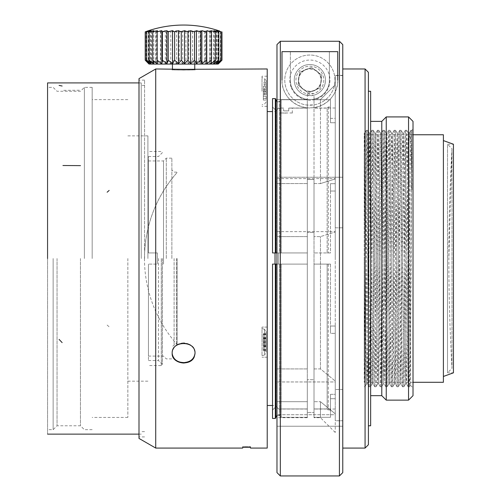 <?xml version="1.0" encoding="UTF-8"?>
<svg xmlns="http://www.w3.org/2000/svg" width="501" height="501" viewBox="0 0 501 501"><rect width="100%" height="100%" fill="white"/><g stroke="black" fill="none" stroke-linecap="round" stroke-linejoin="round"><path stroke-width="0.38" stroke-dasharray="2.5 1.88" d="M298.439 80.122A11.429 11.429 0 0 1 315.586 70.228A11.429 11.429 0 0 1 315.586 90.023A11.429 11.429 0 0 1 298.439 80.122A11.429 11.429 0 0 0 309.868 91.551A11.429 11.429 0 0 0 321.298 80.122A11.429 11.429 0 0 0 309.868 68.693A11.429 11.429 0 0 0 298.439 80.122M329.382 51.647L329.382 80.122L329.382 51.647L290.361 51.647L290.361 80.122L290.361 51.647M329.382 80.122A19.514 19.514 0 0 1 309.868 99.636A19.514 19.514 0 0 1 290.361 80.122C289.904 87.099 295.471 98.835 309.95 99.636C324.372 98.735 329.833 87.03 329.382 80.122M280.322 475.95L280.322 41.257L339.421 41.257L339.421 475.95M342.765 44.608L342.765 75.563L335.244 75.563L342.765 75.563L342.765 69.157L342.765 178.224L342.765 44.608L342.765 472.606M342.765 178.224L342.765 426.219L342.765 178.224M342.765 424.41L342.765 389.502L342.765 424.41M276.978 44.608L276.978 472.606M276.978 414.728L276.978 236.61L276.978 426.219L276.978 401.689L276.978 417.69L276.978 401.689L276.978 414.728L335.244 414.728L335.244 420.752L342.765 420.752L335.244 420.752L335.244 413.813L335.244 414.728L276.978 414.728M276.978 236.61L276.978 99.58L276.978 236.61L307.313 236.61L307.313 368.918L307.313 236.61L276.978 236.61M307.313 368.918L276.978 368.918L307.313 368.918L307.313 379.702L307.313 368.918M276.978 401.689L307.313 401.689L307.313 417.69L307.313 401.689L276.978 401.689M276.978 99.58L307.313 99.58L307.313 183.585L307.313 99.58L276.978 99.58M307.313 183.585L276.978 183.585L307.313 183.585L307.313 179.471L307.313 183.585M307.313 93.825L307.313 99.58L307.313 93.825A13.94 13.94 0 0 1 299.041 71.349A13.94 13.94 0 0 1 322.744 74.787A13.94 13.94 0 0 1 308.059 93.944A13.94 13.94 0 0 1 298.809 71.643A13.94 13.94 0 0 1 322.744 74.787A13.94 13.94 0 0 1 314.008 93.436L307.313 93.825M314.008 99.58L314.008 95.177A15.612 15.612 0 0 0 322.325 70.71A15.612 15.612 0 0 0 296.511 72.044A15.612 15.612 0 0 0 307.313 95.522L314.008 95.177A15.612 15.612 0 0 0 309.868 64.516A15.612 15.612 0 0 0 294.4 82.208A15.612 15.612 0 0 0 314.008 95.177L314.008 99.58L320.465 99.58L335.244 84.782L335.244 178.957L335.244 75.563L335.244 84.782L320.465 99.58L320.465 183.585L314.008 183.585L314.008 99.58L314.008 183.585L320.465 183.585L320.465 99.58L314.008 99.58M335.244 178.957L320.465 183.585L335.244 178.957L335.244 178.606L335.244 178.957M314.008 232.489L314.008 236.61L314.008 232.489L307.313 232.489L314.008 232.489L314.008 179.471L307.313 179.471L314.008 179.471L314.008 232.489M307.313 236.61L307.313 232.489L307.313 236.61M335.244 231.976L335.244 227.805L342.765 227.805L335.244 227.805L335.244 231.976L320.465 236.61L314.008 236.61L320.465 236.61L335.244 231.976L335.244 381.048L335.244 231.976M320.465 368.918L320.465 236.61L320.465 368.918L335.244 381.048L320.465 368.918L314.008 368.918L314.008 236.61L314.008 368.918L320.465 368.918M342.765 177.241L335.244 177.241L335.244 178.606L335.244 177.241L342.765 177.241L342.765 227.805L342.765 177.241L276.978 177.241L342.765 177.241M314.008 412.473L314.008 401.689L314.008 417.69L314.008 401.689L320.465 401.689L314.008 401.689L314.008 412.473L307.313 412.473L314.008 412.473L314.008 379.702L307.313 379.702L314.008 379.702L314.008 368.918L314.008 412.473M307.313 401.689L307.313 412.473L307.313 401.689M335.244 413.813L320.465 401.689L320.465 417.69L320.465 401.689L335.244 413.813L335.244 432.469L335.244 413.813M335.244 381.956L335.244 389.502L335.244 381.956L276.978 381.956L335.244 381.956M342.765 389.502L335.244 389.502L342.765 389.502L342.765 420.752L342.765 389.502M307.313 108.103L307.313 99.737L307.313 108.103L288.733 108.103L288.733 110.89L286.747 110.915L283.622 110.89L288.733 110.89L283.622 110.89L283.622 108.103L278.594 108.103L276.114 110.583L276.114 252.949L272.519 252.949L272.519 106.989L276.114 110.583L272.519 106.989L272.519 98.616L275.306 98.616L275.306 252.949L272.519 252.949L307.313 252.949L307.313 99.737L307.313 264.102L307.313 252.949L276.114 252.949L276.114 110.583L278.594 108.103L283.622 108.103L283.622 110.89L288.733 110.89L288.733 108.103L307.313 108.103M307.313 417.314L307.313 264.102L307.313 417.314L307.313 408.948L307.313 417.314L281.249 417.314L307.313 417.314M307.313 408.948L278.594 408.948L307.313 408.948M307.313 179.471L307.313 232.489L307.313 179.471M307.313 379.702L307.313 412.473L307.313 379.702M276.978 252.949L279.671 252.949L275.863 252.949L275.863 99.179L275.863 252.949L275.306 252.949M279.671 101.315L278.193 101.966L276.978 101.665L279.176 101.684L281.249 99.737L279.671 101.315L279.671 252.949L307.313 252.949L279.671 252.949L279.671 101.315M307.313 99.737L281.249 99.737L307.313 99.737M275.306 264.102L275.306 418.429L272.519 418.429L272.519 264.102L307.313 264.102L276.114 264.102L276.114 406.461L272.519 410.062L272.519 264.102L276.114 264.102L272.519 264.102L272.519 410.062L276.114 406.461L278.594 408.948L276.114 406.461L276.114 264.102L307.313 264.102L276.978 264.102M279.671 415.736L281.249 417.314L279.151 415.348L276.978 415.379L278.719 415.172L279.671 415.736L279.671 264.102L279.671 415.736M275.863 417.872L275.863 264.102M272.519 106.989L272.519 252.949L272.519 106.989M281.249 252.949L281.249 99.737L281.249 252.949M275.863 99.179L275.863 252.949M281.249 417.314L281.249 264.102L281.249 417.314M314.008 108.103L314.008 99.737L314.008 108.103L327.153 108.103L327.153 252.949L314.008 252.949L314.008 99.737L314.008 264.102L314.008 252.949L327.153 252.949L327.153 108.103L314.008 108.103M314.008 417.314L314.008 264.102L314.008 417.314L314.008 408.948L314.008 417.314L330.497 417.314L314.008 417.314M314.008 408.948L327.153 408.948L327.153 264.102L314.008 264.102L327.153 264.102L327.153 408.948L314.008 408.948M335.244 258.522L335.244 107.997L335.244 258.522M328.268 106.989L328.268 252.949L328.268 106.989L327.153 108.103L328.268 106.989L330.497 106.989L328.268 106.989M327.153 252.949L328.268 252.949L327.153 252.949M328.268 264.102L328.268 410.062L328.268 264.102L327.153 264.102L330.497 264.102L328.268 264.102M327.153 408.948L328.268 410.062L327.153 408.948M330.497 99.737L330.497 106.989L330.497 99.737L314.008 99.737L330.497 99.737L330.497 118.368L335.244 118.368L335.244 191.031L335.244 118.368L335.244 191.031L335.244 118.368L330.497 118.368L330.497 99.737M330.497 252.949L314.008 252.949L330.497 252.949L328.268 252.949L330.497 252.949L330.497 183.679L330.497 252.949M330.497 410.062L330.497 417.314L330.497 410.062L328.268 410.062L330.497 410.062L330.497 394.318L335.244 394.318L335.244 326.019L335.244 398.683L335.244 326.019L335.244 394.318L330.497 394.318L330.497 417.314L330.497 398.683L335.244 398.683L330.497 398.683L330.497 394.318L330.497 410.062M314.008 264.102L330.497 264.102L314.008 264.102M335.244 177.241L335.244 227.805L335.244 177.241M335.244 389.502L335.244 420.752L335.244 389.502M335.244 183.679L330.497 183.679L335.244 183.679M330.497 264.102L330.497 333.365L335.244 333.365L330.497 333.365L330.497 264.102M330.497 122.732L330.497 118.368L330.497 122.732L335.244 122.732L330.497 122.732L330.497 106.989L330.497 122.732M330.497 183.679L330.497 191.031L330.497 183.679M335.244 191.031L330.497 191.031L335.244 191.031M330.497 333.365L330.497 326.019L330.497 333.365M335.244 326.019L330.497 326.019L335.244 326.019M365.066 68.975L365.066 448.076M368.41 72.319L368.41 444.731M368.41 258.522L368.41 425.775L368.41 258.522M370.64 91.276L370.64 425.775M370.64 258.522L370.64 395.671L370.64 258.522M381.787 121.38L381.787 395.671M386.252 116.921L386.252 400.13M408.547 116.921L408.547 400.13M413.012 121.38L413.012 395.671M413.012 258.522L413.012 387.862L413.012 258.522M409.805 132.433L410.92 147.15L411.897 189.635L411.897 130.298L410.35 385.181L409.104 185.113L409.104 133.084L409.104 141.219L409.78 132.464M366.5 383.916L365.924 360.1L364.233 157.496L364.233 133.084L364.233 156.863L364.741 133.166M364.747 133.147L367.534 383.891L368.254 347.381L369.644 170.691L370.327 133.166M370.339 133.147L373.12 383.866M373.132 383.885L375.919 133.178M375.925 133.166L378.712 383.841M378.718 383.86L381.505 133.185L382.225 169.601L383.622 346.379L384.48 381.555L387.091 133.203M387.104 133.191L389.884 383.816M389.897 383.829L392.678 133.216L395.471 383.81M395.483 383.816L398.264 133.235L401.05 383.841M401.063 383.847L403.837 133.197L404.558 169.67L406.286 373.934L406.624 383.822L406.95 376.445L409.104 141.219M409.104 185.113L408.321 133.134L407.908 142.666L405.534 383.916L404.814 347.481L403.43 170.434L402.754 133.116L402.034 169.689L400.643 346.473L399.967 383.941L399.247 347.494L397.857 170.453L397.18 133.103L396.46 169.682L395.07 346.504L394.393 383.954L393.673 347.487L392.277 170.434L391.6 133.097M392.69 133.084L391.594 133.084L391.237 142.628L388.814 383.954L388.093 347.475L386.703 170.578L386.027 133.097M387.104 133.084L386.02 133.084L385.664 142.679L383.24 383.948L382.52 347.475L381.136 170.709L380.459 133.103M381.518 133.084L380.447 133.084L380.084 142.71L377.673 383.935M378.718 383.96L377.654 383.96L377.291 374.391L374.886 133.116L374.159 169.607L372.769 346.442L372.093 383.929M373.132 383.96L372.08 383.96L371.698 374.41L369.306 133.141M369.293 133.122L366.513 383.904M364.233 156.863L364.233 353.812L366.331 130.341M366.344 130.329L369.206 386.59M369.212 386.603L369.938 349.235L371.98 130.454L374.698 386.722M374.704 386.722L377.485 130.354M377.497 130.341L380.359 386.584M380.372 386.59L381.092 349.285L383.127 130.442L385.845 386.728M387.173 386.747L385.858 386.747L388.638 130.366L389.377 167.691L390.811 348.352L391.513 386.59M391.525 386.603L392.245 349.216L394.268 130.417M394.281 130.41L396.999 386.734L397.725 349.435L399.103 168.662L399.792 130.373M399.798 130.354L400.531 167.697L401.971 348.402L402.666 386.578L403.393 349.235L405.409 130.417M405.422 130.41L408.146 386.741L408.872 349.491L410.256 168.649L410.945 130.379M410.958 130.36L411.897 189.635M411.897 137.562L409.724 378.487L409.449 386.634L409.054 377.015L407.394 168.605L406.718 130.316L405.998 167.622L404.614 348.427L403.925 386.672M403.912 386.691L401.044 130.485L400.324 167.791L398.314 386.634M398.308 386.634L395.571 130.304L392.759 386.647M392.753 386.666L392.014 349.285L390.58 168.705L389.891 130.479M389.884 130.467L387.185 386.659L384.417 130.31M383.133 130.298L384.411 130.298L381.593 386.615M381.58 386.634L380.848 349.335L378.75 130.479M378.737 130.473L376.051 386.697M376.038 386.697L373.276 130.323L370.421 386.597M370.414 386.609L369.682 349.397L367.609 130.473L364.91 386.709M364.897 386.709L364.233 355.065L364.233 157.496M364.233 353.812L364.233 355.065M364.233 258.522L364.233 382.288L364.233 258.522M443.398 134.756L443.398 382.288M443.398 258.522L443.398 376.464L443.398 258.522M453.436 144.238L453.436 372.813L447.525 372.813L447.525 258.522L447.525 372.813L451.99 368.354L451.99 148.697L451.99 368.354A1928.155 1928.155 0 0 1 448.858 258.522L451.99 148.697L447.525 144.238L447.525 258.522L447.525 144.238L453.436 144.238M283.622 108.103C278.932 107.972 278.932 107.972 283.622 108.103C278.932 107.972 278.932 107.972 283.622 108.103M278.594 252.949L278.594 264.102L278.594 252.949M275.03 252.949L275.03 264.102M288.733 108.103C293.423 107.972 293.423 107.972 288.733 108.103C293.423 107.972 293.423 107.972 288.733 108.103M286.177 113.107L280.046 112.975L286.177 113.107M267.221 258.522L267.221 405.484L267.221 258.522M267.221 355.184L267.221 327.097L267.221 355.184M267.221 329.113L267.221 357.2L267.221 329.113M267.221 91.276L267.221 76.221L267.221 91.276M267.221 68.975L267.221 448.076M262.01 355.184L262.01 327.097L262.01 355.184M262.01 342.152L262.01 327.097L262.01 342.152M266.106 331.718L266.106 352.879L266.106 331.718M266.106 345.515L266.106 333.365L266.106 350.932L266.106 345.515L263.319 345.515L263.319 350.932L263.319 333.365L263.319 345.515M266.106 346.836L263.319 346.836M266.106 350.932L263.319 350.932M266.106 349.617L263.319 349.617M266.106 344.2L263.319 344.2M266.106 342.884L263.319 342.884M266.106 337.467L263.319 337.467M266.106 338.782L263.319 338.782M266.106 333.365L263.319 333.365M266.106 334.681L263.319 334.681M266.106 340.098L263.319 340.098M266.106 341.419L263.319 341.419M262.01 91.276L262.01 76.221L262.01 91.276M155.723 258.522L155.723 448.076L155.723 258.522M242.691 448.076L242.691 447.337L250.5 447.337L250.5 446.56L250.5 448.076M194.382 356.555L195.027 353.305C194.363 347.243 190.549 343.88 183.598 343.229C176.659 343.874 172.845 347.231 172.169 353.299M172.169 68.975C171.461 69.345 195.722 69.351 195.027 68.975M183.598 342.847C176.659 343.486 172.845 346.842 172.169 352.911C171.455 365.486 195.722 365.498 195.027 352.923C194.363 346.855 190.549 343.498 183.598 342.847M172.169 352.917C171.455 339.966 195.722 339.954 195.027 352.904M183.598 70.09L172.169 69.745C171.461 70.121 195.722 70.121 195.027 69.745L183.598 70.09M194.745 69.745C195.81 70.084 171.774 70.115 172.45 69.745C171.749 70.09 195.046 70.121 194.745 69.745L194.745 68.988M194.745 64.078L172.444 64.078M218.148 64.078L149.035 64.078M145.221 60.195L149.022 63.683L146.211 60.195L150.444 63.683L148.334 60.195L152.874 63.683L151.527 60.195L156.231 63.683L155.698 60.195L160.426 63.683L160.715 60.195L165.324 63.683L166.426 60.195L170.778 63.683L172.663 60.195L176.615 63.683L179.226 60.195L182.671 63.683L185.927 60.195L188.752 63.683L192.553 60.195L194.676 63.683L198.91 60.195L200.268 63.683L204.803 60.195L205.347 63.683L210.051 60.195L209.769 63.683L214.491 60.195L213.395 63.683L217.998 60.195L216.119 63.683L220.459 60.195L217.847 63.683L221.799 60.195L219.551 62.688M220.465 60.195L220.465 31.889A108.723 99.724 -90 0 0 216.119 30.674L217.998 31.889A108.723 105.73 -90 0 0 213.395 30.674L214.491 31.889A108.723 108.523 -90 0 0 209.769 30.674L210.051 31.889A108.723 108.022 90 0 0 205.347 30.674L204.803 31.889A108.723 104.239 90 0 0 200.268 30.674L198.91 31.889A108.723 97.288 90 0 0 194.676 30.674L192.553 31.889A108.723 87.381 90 0 0 188.752 30.674L185.927 31.889A108.723 74.818 90 0 0 182.671 30.674L179.226 31.889A108.723 59.982 90 0 0 176.615 30.674L172.663 31.889A108.723 43.324 90 0 0 170.778 30.674L166.426 31.889A108.723 25.351 90 0 0 165.324 30.674L160.715 31.889A108.723 6.607 90 0 0 160.426 30.674L155.698 31.889A108.723 12.343 90 0 1 156.231 30.674L151.527 31.889A108.723 30.912 90 0 1 152.874 30.674L148.334 31.889A108.723 48.541 90 0 1 150.444 30.674L146.211 31.889A108.723 64.698 90 0 1 149.022 30.674L145.221 31.889M216.119 63.683L216.119 30.674M217.847 63.683L217.847 30.674L220.459 31.889M221.799 60.195L221.799 31.889L217.847 30.674M218.542 63.683L218.542 30.674L221.799 31.889M219.595 31.018L218.542 30.674M218.173 63.683L218.173 30.674M216.751 63.683L216.751 30.674M214.322 63.683L214.322 30.674M210.959 63.683L210.959 30.674M157.42 63.683L157.42 30.674M153.801 63.683L153.801 30.674M151.077 63.683L151.077 30.674M149.342 63.683L149.342 30.674M148.653 63.683L148.653 30.674M149.022 63.683L149.022 30.674M146.204 60.195L146.204 31.889M150.444 63.683L150.444 30.674M148.327 60.195L148.327 31.889M152.874 63.683L152.874 30.674M151.527 60.195L151.527 31.889M156.231 63.683L156.231 30.674M155.698 60.195L155.698 31.889M160.426 63.683L160.426 30.674M160.715 60.195L160.715 31.889M165.324 63.683L165.324 30.674M166.432 60.195L166.432 31.889M170.778 63.683L170.778 30.674M172.663 60.195L172.663 31.889M176.615 63.683L176.615 30.674M179.233 60.195L179.233 31.889M182.671 63.683L182.671 30.674M185.934 60.195L185.934 31.889M188.752 63.683L188.752 30.674M192.566 60.195L192.566 31.889M194.676 63.683L194.676 30.674M198.922 60.195L198.922 31.889M200.268 63.683L200.268 30.674M204.809 60.195L204.809 31.889M205.347 63.683L205.347 30.674M210.057 60.195L210.057 31.889M209.769 63.683L209.769 30.674M214.503 60.195L214.503 31.889M213.395 63.683L213.395 30.674M218.004 60.195L218.004 31.889M242.691 446.56L242.691 447.337L242.691 446.56L250.5 446.56L242.691 446.56M138.996 258.522L138.996 438.419L138.996 258.522M144.57 258.522L144.57 80.122L144.57 258.522M141.226 258.522L141.226 82.909L141.226 258.522M47.564 82.909L47.564 434.135L47.564 82.909M47.564 258.522L47.564 87.368L47.564 258.522M53.144 258.522L53.144 429.676L53.144 258.522M57.045 258.522L57.045 425.775L57.045 258.522M80.461 258.522L80.461 425.775L80.461 258.522M84.362 258.522L84.362 87.368L84.362 258.522M92.165 258.522L92.165 87.368L92.165 258.522M127.849 258.522L127.849 417.414L127.849 258.522M147.914 258.522L147.914 135.871L147.914 258.522M161.297 258.522L161.297 365.567L161.297 258.522M162.412 258.522L162.412 364.452L162.412 258.522M162.393 258.522L162.393 364.452L162.393 258.522M158.491 258.522L158.491 360.545L158.491 258.522M157.377 252.949L148.453 252.949L157.377 252.949L157.377 264.102L157.377 252.949L157.377 264.102L148.453 264.102L157.377 264.102L148.453 264.102L148.453 360.545L148.453 264.102L157.377 264.102L157.377 252.949L148.453 252.949L148.453 156.5L148.453 252.949L157.377 252.949M163.508 264.102L163.508 160.959L163.508 264.102M148.453 252.949L148.453 160.959L148.453 252.949M148.453 264.102L148.453 356.086L148.453 264.102M166.294 258.522L166.294 158.172L166.294 258.522M171.868 258.522L171.868 158.172L171.868 258.522M174.097 258.522L174.097 344.938L174.097 258.522M176.653 258.522L176.653 344.938L176.653 258.522M177.066 258.522L177.066 344.513L177.066 258.522M177.066 172.532A129.69 129.69 0 0 0 144.463 258.522C144.839 225.882 155.711 197.219 177.066 172.532L176.653 172.112L174.097 172.112L171.868 169.883M266.106 94.294L266.106 80.542L266.106 94.294M266.106 87.813L266.106 100.081L266.106 86.247L266.106 87.813L263.319 87.813L263.319 86.247L263.319 100.081L263.319 87.813M266.106 86.247L263.319 86.247M266.106 91.595L263.319 91.595M266.106 93.167L263.319 93.167M266.106 98.515L263.319 98.515M266.106 100.081L263.319 100.081M266.106 94.733L263.319 94.733M266.106 96.298L263.319 96.298M266.106 90.95L263.319 90.95M266.106 89.385L263.319 89.385M266.106 84.03L263.319 84.03M266.106 82.465L263.319 82.465M266.106 349.56L266.106 331.418L266.106 349.56M266.106 342.239L266.106 334.173L266.106 342.239L263.319 342.239L263.319 334.173L263.319 342.239M266.106 338.394L263.319 338.394M266.106 334.361L263.319 334.361M266.106 338.206L263.319 338.206M266.106 334.173L263.319 334.173M266.106 338.025L263.319 338.025M266.106 342.058L263.319 342.058M266.106 345.909L263.319 345.909M266.106 349.942L263.319 349.942M266.106 346.091L263.319 346.091M266.106 350.124L263.319 350.124M266.106 346.272L263.319 346.272M298.721 80.122A11.147 11.147 0 0 1 320.17 75.851A11.147 11.147 0 0 1 312.048 91.057A11.147 11.147 0 0 1 298.721 80.122M337.749 80.122C338.563 89.917 330.153 107.045 309.768 107.997C289.421 106.876 281.205 89.848 281.994 80.122A27.874 27.874 0 0 0 307.313 107.884L314.008 107.69A27.874 27.874 0 0 0 335.244 91.67L336.603 88.026A27.874 27.874 0 0 0 337.749 80.122L337.749 51.647M281.994 51.647L281.994 80.122M335.244 88.026L335.244 91.67L335.244 88.026L336.603 88.026M307.313 105.078L307.313 107.884L307.313 105.078A25.088 25.088 0 0 1 288.307 67.303A25.088 25.088 0 0 1 330.579 65.957A25.088 25.088 0 0 1 314.008 104.866L307.313 105.078M314.008 107.69L314.008 104.866A25.088 25.088 0 0 1 286.697 89.735A25.088 25.088 0 0 1 302.047 56.287A25.088 25.088 0 0 1 334.23 74.123A25.088 25.088 0 0 1 314.008 104.866A25.088 25.088 0 0 1 286.697 89.735A25.088 25.088 0 0 1 302.047 56.287A25.088 25.088 0 0 1 334.23 74.123A25.088 25.088 0 0 1 314.008 104.866L314.008 107.69M297.976 85.057L308.196 92.892L320.089 87.957L321.767 75.194L311.547 67.359L299.654 72.288L297.976 85.057L299.654 72.288L311.547 67.359L321.767 75.194L320.089 87.957L308.196 92.892L297.976 85.057M138.996 307.207L138.996 82.909L138.996 307.207M276.978 231.631L335.244 231.631L276.978 231.631M276.978 178.606L335.244 178.606L276.978 178.606M264.453 329.627L264.453 355.034L264.453 329.627M264.453 94.896L264.453 78.388L264.453 94.896M264.453 351.044L264.453 329.263L264.453 351.044M291.332 87.813A20.071 20.071 0 0 0 325.8 92.334A20.071 20.071 0 0 0 312.486 60.226A20.071 20.071 0 0 0 291.332 87.813M107.133 325.043L109.168 326.834M63.708 90.349L80.517 90.236M307.313 417.69L276.978 417.69M335.244 432.469L320.465 417.69L314.008 417.69M342.765 426.219L276.978 426.219L342.765 426.219M335.244 107.997L314.008 107.997M335.244 409.048L314.008 409.048M342.765 75.369L335.244 75.369M410.338 385.194L413.012 387.862M408.309 133.084L409.104 133.084L409.78 132.414M410.958 130.298L411.897 130.298L413.012 129.183M403.85 133.084L402.741 133.084M398.27 133.084L397.168 133.084M375.925 133.084L374.867 133.084M370.339 133.084L369.293 133.084M364.753 133.084L364.233 133.084M406.637 383.96L405.528 383.96M401.063 383.96L399.961 383.96M395.483 383.96L394.381 383.96M389.897 383.96L388.807 383.96M384.311 383.96L383.227 383.96M367.54 383.96L366.5 383.96M409.712 132.427L410.995 130.21M366.363 130.266L364.778 133.009M369.149 386.785L367.571 384.048M371.942 130.26L370.358 132.997M374.729 386.791L373.151 384.054M377.522 130.254L375.938 132.99M380.309 386.803L378.731 384.06M383.096 130.247L381.518 132.984M385.889 386.81L384.311 384.073M388.676 130.241L387.098 132.972M391.469 386.816L389.891 384.079M394.256 130.229L392.678 132.965M397.042 386.822L395.471 384.092M399.836 130.222L398.257 132.953M402.622 386.828L401.05 384.098M405.415 130.216L403.837 132.947M408.202 386.835L406.63 384.104M406.712 130.298L405.422 130.298M401.038 130.298L399.804 130.298M395.558 130.298L394.281 130.298M389.884 130.298L388.651 130.298M378.737 130.298L377.497 130.298M373.264 130.298L371.993 130.298M367.596 130.298L366.344 130.298M409.436 386.747L408.158 386.747M403.912 386.747L402.679 386.747M398.308 386.747L397.005 386.747M392.753 386.747L391.525 386.747M381.58 386.747L380.365 386.747M376.038 386.747L374.704 386.747M370.414 386.747L369.212 386.747M364.897 386.747L364.233 386.747M410.388 385.206L409.423 386.891M408.277 133.009L406.637 130.166M405.491 384.042L403.85 386.878M402.704 133.009L401.069 130.179M399.917 384.042L398.282 386.866M397.13 133.009L395.502 130.191M394.343 384.042L392.715 386.853M391.557 133.009L389.935 130.204M388.763 384.042L387.148 386.841M385.977 133.009L384.367 130.216M383.19 384.035L381.58 386.828M380.403 133.009L378.8 130.229M377.616 384.035L376.013 386.816M374.829 133.009L373.232 130.241M372.043 384.035L370.446 386.797M369.256 133.009L367.665 130.254M366.469 384.035L364.878 386.785M413.012 134.756L364.233 134.756M413.012 382.288L364.233 382.288M451.99 148.697A1928.155 1928.155 0 0 0 448.858 258.522M280.046 107.997L278.594 107.997L275.03 111.566L272.519 111.566M307.313 409.048L278.594 409.048L275.03 405.484L272.519 405.484M307.313 107.997L292.308 107.997M292.308 113.107L292.308 108.103M280.046 113.107L280.046 108.103M292.308 112.975L280.046 112.975M267.221 327.097L262.01 327.097L267.221 327.097M267.221 357.2L262.01 357.2L267.221 357.2M264.453 329.263L262.01 328.606L264.453 329.263L266.106 331.418L264.453 329.263M264.453 355.034L262.01 355.691L264.453 355.034L266.106 352.879L264.453 355.034M267.221 76.221L262.01 76.221M267.221 106.325L262.01 106.325M172.169 352.742L172.169 353.13L172.169 352.742M195.027 352.742L195.027 353.13L195.027 352.742M195.027 70.09L195.027 69.32M172.169 70.09L172.169 69.32M172.444 68.988L172.169 69.745M144.57 80.122L138.996 80.122M144.57 436.922L138.996 436.922M144.57 85.427L141.226 85.427M144.57 431.624L141.226 431.624M141.226 82.909L138.996 82.909M141.226 434.135L138.996 434.135M92.165 87.368L84.362 87.368L80.461 91.276L57.045 91.276L53.144 87.368L47.564 87.368M92.165 429.676L84.362 429.676L80.461 425.775L57.045 425.775L53.144 429.676L47.564 429.676M127.849 99.636L92.165 99.636M127.849 417.414L92.165 417.414M147.914 135.871L127.849 135.871M147.914 381.173L127.849 381.173M148.453 156.5L158.491 156.5L162.412 152.598L161.297 151.484L147.914 151.484M148.453 360.545L158.491 360.545L162.412 364.452L161.297 365.567L147.914 365.567M148.453 356.086L163.508 356.086L166.294 358.873L171.868 358.873M148.453 160.959L163.508 160.959L166.294 158.172L171.868 158.172M144.463 258.522A129.69 129.69 0 0 0 177.066 344.513L176.653 344.938L174.097 344.938L171.868 347.168M250.5 447.305L242.691 447.305M266.106 80.542L264.453 78.388L262.01 77.73M266.106 102.004L264.453 104.158L262.01 104.815"/><path stroke-width="0.75" d="M342.765 44.608L339.421 41.257L342.765 44.608L342.765 472.606L339.421 475.95L339.421 41.257L280.322 41.257L276.978 44.608L276.978 472.606L280.322 475.95L280.322 41.257L276.978 44.608M275.306 252.949L275.306 98.616L275.863 99.179L275.306 98.616L272.519 98.616L272.519 252.949L276.978 252.949M276.978 101.665L275.863 99.737L276.978 101.665M275.306 264.102L272.519 264.102L272.519 418.429L275.306 418.429L275.863 417.872L275.306 418.429L275.306 264.102L276.978 264.102M275.863 417.314L276.978 415.385L275.863 417.314M275.863 252.949L275.863 99.179M275.863 417.872L275.863 264.102M365.066 68.975L368.41 72.319L368.41 444.731L365.066 448.076L365.066 68.975L342.765 68.975M368.41 425.775L370.64 425.775L370.64 91.276L368.41 91.276M370.64 395.671L381.787 395.671L381.787 121.38L370.64 121.38M381.787 395.671L386.252 400.13L386.252 116.921L381.787 121.38M408.547 116.921L413.012 121.38L413.012 395.671L408.547 400.13L408.547 116.921L386.252 116.921M413.012 382.288L443.398 382.288L443.398 134.756L413.012 134.756M443.398 376.464L453.436 372.813L453.436 144.238L443.398 140.587M275.03 264.102L275.03 252.949M155.723 448.076L138.996 438.419L155.723 448.076L242.691 448.076L242.691 447.337L250.5 447.337L250.5 448.076L267.221 448.076L267.221 68.975L183.598 69.32L155.723 68.975L155.723 448.076L155.723 68.975L138.996 78.632L138.996 438.419L138.996 78.632L155.723 68.975M172.169 353.299C171.455 340.354 195.722 340.336 195.027 353.293C194.363 359.242 190.549 362.486 183.598 363.025C176.659 362.499 172.845 359.255 172.169 353.299C171.448 363.939 190.95 366.651 194.382 356.555M195.027 353.111C194.25 358.954 190.443 362.129 183.598 362.636C177.21 362.236 173.421 359.336 172.231 353.95M172.444 68.988L172.444 64.078L194.745 64.078L194.745 68.988M219.613 62.625L218.16 64.078L149.035 64.078L147.582 62.625M219.551 62.688L221.974 60.195L218.173 63.683L220.985 60.195L216.751 63.683L218.862 60.195L214.322 63.683L215.668 60.195L210.959 63.683L211.497 60.195L206.769 63.683L206.481 60.195L201.872 63.683L200.769 60.195L196.417 63.683L194.532 60.195L190.574 63.683L187.969 60.195L184.525 63.683L181.268 60.195L178.444 63.683L174.636 60.195L172.513 63.683L168.28 60.195L166.927 63.683L162.393 60.195L161.842 63.683L157.145 60.195L157.42 63.683L152.705 60.195L153.801 63.683L149.198 60.195L151.077 63.683L146.737 60.195L149.342 63.683L145.396 60.195L148.653 63.683L145.221 60.195L145.215 31.889A108.723 78.889 90 0 1 147.607 31.018A108.723 78.889 90 0 1 148.653 30.674L145.396 31.889A108.723 90.681 90 0 1 149.342 30.674L146.737 31.889A108.723 99.724 90 0 1 151.077 30.674L149.198 31.889A108.723 105.73 90 0 1 153.801 30.674L152.705 31.889A108.723 108.523 90 0 1 157.42 30.674L157.145 31.889A108.723 108.022 -90 0 1 161.842 30.674L162.393 31.889A108.723 104.239 -90 0 1 166.927 30.674L168.28 31.889A108.723 97.288 -90 0 1 172.513 30.674L174.636 31.889A108.723 87.381 -90 0 1 178.444 30.674L181.268 31.889A108.723 74.818 -90 0 1 184.525 30.674L187.969 31.889A108.723 59.982 -90 0 1 190.574 30.674L194.532 31.889A108.723 43.324 -90 0 1 196.417 30.674L200.769 31.889A108.723 25.351 -90 0 1 201.872 30.674L206.481 31.889A108.723 6.607 -90 0 1 206.769 30.674L211.497 31.889A108.723 12.343 -90 0 0 210.959 30.674L215.668 31.889A108.723 30.912 -90 0 0 214.322 30.674L218.862 31.889A108.723 48.541 -90 0 0 216.751 30.674L220.985 31.889A108.723 64.698 -90 0 0 218.173 30.674L219.595 31.018M221.981 60.195L221.981 31.889M220.991 60.195L220.991 31.889M218.868 60.195L218.868 31.889M215.668 60.195L215.668 31.889M211.497 60.195L211.497 31.889M206.769 63.683L206.769 30.674M206.481 60.195L206.481 31.889M201.872 63.683L201.872 30.674M200.763 60.195L200.763 31.889M196.417 63.683L196.417 30.674M194.526 60.195L194.526 31.889M190.574 63.683L190.574 30.674M187.963 60.195L187.963 31.889M184.525 63.683L184.525 30.674M181.262 60.195L181.262 31.889M178.444 63.683L178.444 30.674M174.63 60.195L174.63 31.889M172.513 63.683L172.513 30.674M168.273 60.195L168.273 31.889M166.927 63.683L166.927 30.674M162.38 60.195L162.38 31.889M161.842 63.683L161.842 30.674M157.139 60.195L157.139 31.889M152.692 60.195L152.692 31.889M149.192 60.195L149.192 31.889M146.73 60.195L146.73 31.889M145.39 60.195L145.39 31.889M47.564 258.522L47.564 82.909L138.996 82.909L47.564 82.909L47.564 258.522M281.994 80.122L281.994 51.647L337.749 51.647L337.749 80.122M107.133 192.215L109.168 190.418M62.932 165.512L80.517 165.631M59.087 85.389L62.137 86.022M59.087 339.402L62.137 342.609M339.421 475.95L280.322 475.95M365.066 448.076L342.765 448.076M408.547 400.13L386.252 400.13M272.519 111.566L267.221 111.566M272.519 405.484L267.221 405.484M219.62 31.031A111.498 111.498 0 0 0 147.576 31.031M138.996 434.135L47.564 434.135L138.996 434.135"/></g></svg>
